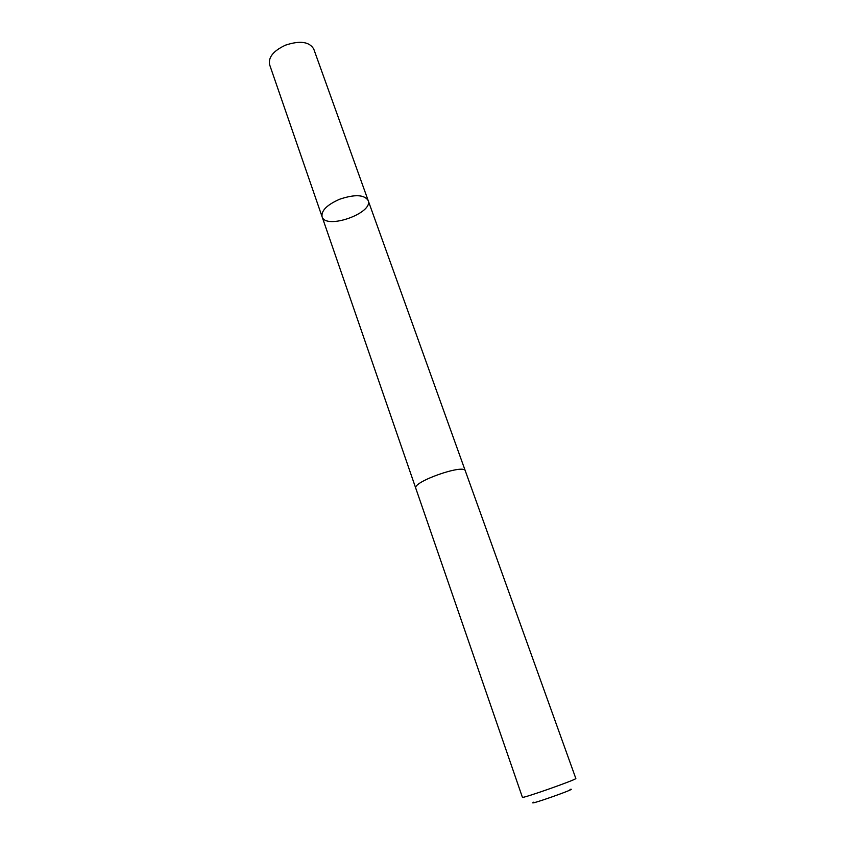 <?xml version="1.0" encoding="UTF-8"?>
<svg xmlns="http://www.w3.org/2000/svg" width="845" height="845" viewBox="0 0 845 845"><rect width="100%" height="100%" fill="white"/><g stroke="black" fill="none" stroke-linecap="round" stroke-linejoin="round"><path stroke-width="1.27" d="M339.753 199.198C354.794 194.181 364.269 194.603 368.145 200.466C373.722 213.13 325.663 230.051 322.072 216.7C321.163 210.606 327.068 204.775 339.753 199.198C354.794 194.181 364.269 194.603 368.145 200.466L313.748 49.052C309.407 41.69 300.007 40.38 285.578 45.123C273.526 50.732 268.192 57.228 269.587 64.611L322.072 216.7C321.163 210.606 327.068 204.775 339.753 199.198M465.31 470.876C464.285 463.567 412.001 481.977 415.793 488.315L522.4 797.279C521.28 799.106 577.832 779.185 575.825 778.467L465.31 470.876M570.026 789.388C580.261 787.329 524.491 806.964 533.755 802.159M465.257 470.749L368.145 200.466M415.751 488.178L322.072 216.7"/></g></svg>
